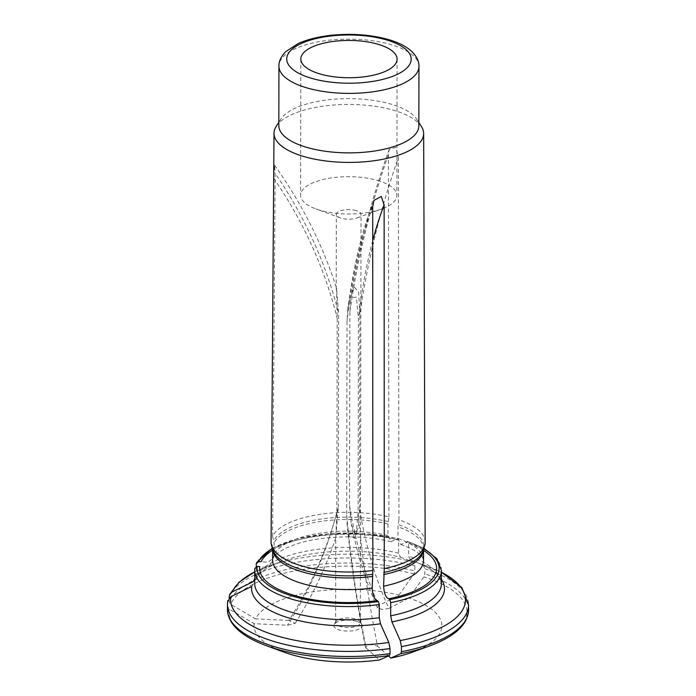 <?xml version="1.0" encoding="UTF-8"?>
<svg xmlns="http://www.w3.org/2000/svg" width="696" height="696" viewBox="0 0 696 696"><rect width="100%" height="100%" fill="white"/><g stroke="black" fill="none" stroke-linecap="round" stroke-linejoin="round"><path stroke-width="0.52" stroke-dasharray="3.48 2.61" d="M425.152 542.236A77.038 29.85 0.1 0 0 398.93 519.799L397.973 526.855L397.955 538.487L400.809 544.516L407.917 541.479M423.56 550.44A88.522 34.304 0.1 0 0 405.759 542.315M410.475 560.149A96.457 37.384 -179.9 0 1 414.198 561.446L441.412 572.234A117.467 45.518 0.1 0 0 428.588 566.727A117.467 45.518 0.1 0 0 423.011 564.804L410.475 560.149L408.622 556.148L408.639 542.967L407.247 541.54A91.019 35.27 0.1 0 1 423.742 548.761M412.293 652.222A93.908 36.392 0.1 0 0 408.883 598.012L423.916 576.845L424.847 573.878L424.856 568.806A120.573 46.728 -179.9 0 1 468.582 604.902M423.011 564.804L424.856 568.806M272.632 559.941L272.684 547.639L271.127 541.001A77.038 29.85 0.1 0 0 271.118 541.07A77.038 29.85 0.1 0 0 271.075 541.966M272.641 559.941L272.623 560.228A75.455 29.241 0.1 0 1 272.667 559.271C271.336 566.126 266.986 568.554 259.634 566.553M251.7 586.484L254.806 581.665L254.849 568.24M338.291 507.34L338.63 313.574L336.533 288.231L337.195 318.368L336.855 512.125L335.776 537.321L338.291 507.34A460.526 421.724 16.7 0 1 288.875 620.432L295.156 623.416L287.439 625.226L254.179 623.677L229.21 609.148L227.67 606.59L227.749 600.665M254.762 582.326L254.806 581.665A93.351 36.175 0.1 0 0 254.692 583.413L254.762 582.317M254.179 623.677A93.908 36.392 0.1 0 0 283.55 652.004M272.641 550.179A88.522 34.304 0.1 0 1 395.772 539.417L391.056 541.688L387.968 535.598L387.985 523.957L388.942 516.91A77.038 29.85 0.1 0 0 272.562 536.216L274.128 542.845L274.102 554.486L273.215 558.062L268.099 562.237L261.078 561.768M395.772 539.417L397.877 538.573M253.135 581.699L255.728 579.107L256.241 576.88L256.259 566.579M254.701 578.968A96.457 37.384 -179.9 0 1 281.958 561.22A96.457 37.384 -179.9 0 1 400.487 557.252L398.634 553.25L398.651 540.07A93.351 36.175 0.1 0 0 256.267 563.69M400.487 557.252L413.024 561.907L414.868 565.909L414.86 570.981A120.573 46.728 0.1 0 0 229.106 601.796L229.115 597.925M272.467 548.5A91.019 35.27 0.1 0 1 397.259 538.643L398.651 540.07M359.527 508.367L359.867 314.609L358.649 292.181L353.829 286.561L351.089 296.687L349.879 311.712L349.54 505.479L351.262 523.897L354.743 533.797L358.466 527.664L359.527 508.367A460.526 253.118 106.2 0 0 388.899 608.391L382.443 609.574L377.441 607.747L378.911 605.503L398.895 595.115A93.908 36.392 0.1 0 0 255.615 618.883L230.654 604.354L229.106 601.796M398.895 595.115L413.929 573.948L414.86 570.981M377.45 180.412A48.137 18.653 -179.9 0 1 396.859 195.428A48.137 18.653 -179.9 0 1 381.695 208.983A48.137 18.653 -179.9 0 1 319.995 210.27A48.137 18.653 -179.9 0 1 315.697 208.861A48.137 18.653 -179.9 0 1 300.585 195.254A48.137 18.653 -179.9 0 1 327.12 178.637A48.137 18.653 -179.9 0 1 377.45 180.412M418.853 125.863A70.009 27.127 0.1 0 0 416.774 119.277A70.009 27.127 0.1 0 0 390.621 104.035A70.009 27.127 0.1 0 0 280.932 119.042A70.009 27.127 0.1 0 0 278.826 125.619M421.419 126.507A74.82 28.997 0.1 0 0 393.475 110.22A74.82 28.997 0.1 0 0 276.26 126.254M340.605 626.574A12.345 4.785 -179.9 0 1 335.62 622.729A12.345 4.785 -179.9 0 1 335.994 621.563A12.345 4.785 -179.9 0 1 347.983 617.961A12.345 4.785 -179.9 0 1 359.954 621.606A12.345 4.785 -179.9 0 1 360.319 622.772A12.345 4.785 -179.9 0 1 353.516 627.035A12.345 4.785 -179.9 0 1 340.605 626.574M356.056 210.557A12.345 4.785 0.1 0 0 343.145 210.105A12.345 4.785 0.1 0 0 336.333 214.368A12.345 4.785 0.1 0 0 340.214 217.857A12.345 4.785 0.1 0 0 341.318 218.222A12.345 4.785 0.1 0 0 357.144 217.891A12.345 4.785 0.1 0 0 361.033 214.411A12.345 4.785 0.1 0 0 356.056 210.557M358.109 513.082L355.665 538.173L349.305 536.816L347.173 524.827L346.686 514.979L347.026 321.213L347.809 309.111L350.297 297.627L356.422 297.201L358.449 319.316L358.109 513.082A460.526 168.606 -99.4 0 0 377.554 646.123L388.499 655.954M356.413 621.232A14.146 5.481 0.1 0 0 334.245 624.26A14.146 5.481 0.1 0 0 339.526 630.002A14.146 5.481 0.1 0 0 355.813 630.193A14.146 5.481 0.1 0 0 361.694 624.312A14.146 5.481 0.1 0 0 356.413 621.232M346.686 514.979A460.526 168.606 -99.4 0 0 366.131 648.019L365.478 647.01L370.246 644.383L377.554 646.123M366.131 648.019L379.407 659.956M288.875 620.432L255.615 618.883M388.899 608.391L408.883 598.012M398.93 519.799L398.382 157.566A460.526 253.118 106.2 0 0 359.867 314.609M388.942 516.91L388.394 154.677L389.264 149.144L395.789 147.413L398.382 157.566M272.562 536.216L275.164 173.461A460.526 421.724 16.7 0 1 338.63 313.574M271.127 541.001L273.719 178.246L274.511 165.143L275.164 173.461M423.542 549.422A75.455 29.241 0.1 0 0 423.56 548.857L423.394 549.936A75.777 29.363 0.1 0 0 398.164 524.523M423.56 549.37L423.56 548.857A75.455 29.241 0.1 0 0 397.973 526.855M400.809 544.516C410.657 548.039 417.304 551.667 420.741 555.399C422.794 557.722 423.725 559.419 423.542 560.489A75.455 29.241 0.1 0 0 397.955 538.487M441.412 570.563A93.351 36.175 0.1 0 0 408.639 542.967M441.394 579.289A96.457 37.384 -179.9 0 0 414.198 561.446C424.847 565.465 432.39 569.824 436.818 574.513L439.672 578.159L441.394 583.744A93.351 36.175 0.1 0 0 408.622 556.148M468.573 609.974A120.573 46.728 0.1 0 0 424.847 573.878M429.519 645.975A119.016 46.119 0.1 0 0 423.916 576.845M272.371 545.394A75.777 29.363 0.1 0 0 272.806 549.675L272.641 548.596A75.455 29.241 0.1 0 0 272.658 549.161M272.684 547.639A75.455 29.241 0.1 0 0 272.641 548.596L272.641 549.109M227.427 604.485A120.573 46.728 -179.9 0 1 227.679 601.518M227.67 606.59A120.573 46.728 0.1 0 0 227.418 609.557M229.21 609.148A119.016 46.119 0.1 0 0 266.342 645.688M388.177 521.635A75.777 29.363 0.1 0 0 273.815 540.609M387.985 523.957A75.455 29.241 0.1 0 0 274.128 542.845M387.968 535.598A75.455 29.241 0.1 0 0 274.102 554.486M398.634 553.25A93.351 36.175 0.1 0 0 256.241 576.88M413.024 561.907A117.467 45.518 0.1 0 0 267.551 566.448A117.467 45.518 0.1 0 0 254.71 571.938M229.115 596.733A120.573 46.728 -179.9 0 1 414.868 565.909M413.929 573.948A119.016 46.119 0.1 0 0 230.654 604.354M418.957 66.381A70.009 27.127 0.1 0 0 390.726 44.553A70.009 27.127 0.1 0 0 317.533 41.969A70.009 27.127 0.1 0 0 278.931 66.137M349.54 505.479A460.526 253.118 106.2 0 0 378.911 605.503M388.394 154.677A460.526 253.118 106.2 0 0 349.879 311.712M273.719 178.246A460.526 421.724 16.7 0 1 337.195 318.368M336.855 512.125A460.526 421.724 16.7 0 1 287.439 625.226M372.699 206.921A460.526 168.606 -99.4 0 0 347.026 321.213M372.708 240.685A460.526 168.606 -99.4 0 0 358.449 319.316M423.873 548.309L407.943 541.462M324.527 601.283C340.179 602.945 355.839 602.971 371.499 601.361M391.056 541.688C370.376 536.816 348.27 535.633 324.745 538.13C313.774 539.409 304.082 541.453 295.643 544.255L285.447 548.378C278.261 552.267 274.189 555.495 273.232 558.07M255.728 579.124L259.338 574.165C263.784 569.502 271.327 565.187 281.958 561.22L254.71 571.912M272.336 548.039L297.671 538.547L330.182 533.449L365.252 533.449L397.868 538.539M300.82 59.003L300.585 195.254M397.094 59.169L396.859 195.428M280.932 119.042L278.835 122.279M416.774 119.277L418.861 122.522M360.319 622.772L361.033 214.411M335.62 622.729L335.776 537.321M336.203 289.327L336.333 214.368M357.144 217.891L381.695 208.983M340.214 217.857L315.697 208.861M335.994 621.563L334.245 624.26M359.954 621.606L361.694 624.312M377.423 607.747C366.096 582.735 357.37 554.782 351.262 523.897M389.264 149.135C371.977 197.455 359.258 246.645 351.089 296.687M274.52 165.135C301.916 203.467 322.587 244.496 336.533 288.231M295.156 623.416C312.217 596.359 325.78 567.745 335.846 537.573M373.891 200.431C361.955 230.567 353.264 266.794 347.809 309.111M365.487 647.01C357.344 606.381 351.245 565.657 347.173 524.827"/><path stroke-width="1.04" d="M423.56 550.44A88.522 34.304 0.1 0 1 388.794 598.769C385.854 597.777 384.131 593.592 383.618 586.206L384.27 568.58A77.038 29.85 0.1 0 0 424.656 545.655A77.038 29.85 0.1 0 0 425.152 542.236L423.647 133.484A74.82 28.997 0.1 0 0 421.419 126.507L418.861 122.522M388.794 598.769L389.786 599.656L390.708 602.64A93.351 36.175 0.1 0 0 441.412 570.563L436.923 558.758L423.873 548.309M441.394 579.289A96.457 37.384 -179.9 0 1 391.918 621.902L390.691 615.821L390.708 602.64M391.918 621.902L400.235 640.581L401.462 646.654L401.453 651.726A120.573 46.728 0.1 0 0 468.573 609.974L468.582 604.902A120.573 46.728 -179.9 0 1 401.462 646.654M388.499 655.954L390.839 658.059L400.835 653.657L401.453 651.726M390.839 658.059A93.908 36.392 0.1 0 0 412.293 652.222L429.519 645.975C454.74 636.701 467.755 624.703 468.573 609.974M278.835 122.279L276.26 126.254A74.82 28.997 0.1 0 0 274.05 132.353A74.82 28.997 0.1 0 0 274.007 133.223L271.075 541.966A77.038 29.85 0.1 0 0 271.562 545.394A77.038 29.85 0.1 0 0 372.847 570.468L372.186 588.103C372.699 595.489 374.431 599.674 377.371 600.657L378.363 601.553L379.285 604.537L379.259 617.717L380.486 623.799L388.812 642.469L390.038 648.55A120.573 46.728 -179.9 0 1 227.427 604.485L227.418 609.557A120.573 46.728 0.1 0 0 390.03 653.622L390.038 648.55M379.259 617.717A93.351 36.175 0.1 0 1 254.692 583.413L254.719 570.233A93.351 36.175 0.1 0 1 254.832 568.484L257.155 566.44L259.634 566.553A88.522 34.304 0.1 0 0 324.527 601.283A88.522 34.304 0.1 0 0 371.499 601.361A88.522 34.304 0.1 0 0 377.371 600.657M380.486 623.799A96.457 37.384 -179.9 0 1 251.7 586.484L230.785 596.69L227.679 601.518M389.412 655.554A119.016 46.119 0.1 0 1 266.342 645.688L283.55 652.004A93.908 36.392 0.1 0 0 379.407 659.956L389.412 655.554L390.03 653.622M272.641 550.179A88.522 34.304 0.1 0 0 261.078 561.768L258.59 561.655L256.267 563.69L256.259 566.579M254.701 578.968A96.457 37.384 -179.9 0 0 253.135 581.699L232.22 591.904L229.567 594.636L229.115 597.925M272.336 548.039L256.467 562.838L256.267 563.69M377.684 44.161A48.137 18.653 -179.9 0 1 397.094 59.169A48.137 18.653 -179.9 0 1 348.922 77.743A48.137 18.653 -179.9 0 1 300.82 59.003A48.137 18.653 -179.9 0 1 327.355 42.386A48.137 18.653 -179.9 0 1 377.684 44.161M278.931 66.137L278.826 125.619A70.009 27.127 0.1 0 0 348.792 152.876A70.009 27.127 0.1 0 0 418.853 125.863L418.957 66.381C419.192 61.709 416.939 56.872 412.206 51.869C406.612 46.58 398.625 42.456 388.246 39.489C370.69 34.643 351.637 33.243 331.096 35.305C318.316 36.705 307.397 39.428 298.323 43.483L285.734 51.643C280.984 56.628 278.713 61.457 278.931 66.137A70.009 27.127 0.1 0 0 348.896 93.386A70.009 27.127 0.1 0 0 418.957 66.381M274.007 133.223A74.82 28.997 0.1 0 0 348.774 162.412A74.82 28.997 0.1 0 0 423.647 133.484M372.847 570.468L372.699 206.921L373.891 200.431L381.321 196.437L384.122 205.024A460.526 168.606 -99.4 0 0 372.708 240.685M384.27 568.58L384.122 205.024M383.766 572.46A75.777 29.363 0.1 0 0 423.394 549.936L424.656 545.655M383.635 574.574A75.455 29.241 0.1 0 0 423.542 549.422M383.618 586.206A75.455 29.241 0.1 0 0 423.542 560.489L423.56 549.37M389.786 599.656A91.019 35.27 0.1 0 0 423.742 548.761M390.691 615.821A93.351 36.175 0.1 0 0 441.394 583.744L441.412 570.563M400.235 640.581A117.467 45.518 0.1 0 0 441.412 572.26L461.874 587.581L468.582 604.902M400.835 653.657A119.016 46.119 0.1 0 0 429.519 645.975M271.562 545.394L272.806 549.675A75.777 29.363 0.1 0 0 372.343 574.357M272.658 549.161A75.455 29.241 0.1 0 0 372.212 576.471M272.641 549.109L272.623 560.228A75.455 29.241 0.1 0 0 372.186 588.103M257.155 566.44A91.019 35.27 0.1 0 0 378.363 601.553M254.84 568.24L254.719 570.233A93.351 36.175 0.1 0 0 379.285 604.537M230.785 596.69A117.467 45.518 0.1 0 0 388.812 642.469M272.467 548.5A91.019 35.27 0.1 0 0 258.59 561.655M254.71 571.938A117.467 45.518 0.1 0 0 232.22 591.904M386.097 39.794A62.231 24.116 0.1 0 0 287.144 56.211A62.231 24.116 0.1 0 0 373.63 81.267A62.231 24.116 0.1 0 0 386.097 39.794M227.749 600.674L227.427 604.485M266.342 645.688C241.164 636.327 228.184 624.286 227.418 609.557M229.558 594.619L238.972 582.247L254.71 571.912"/></g></svg>
